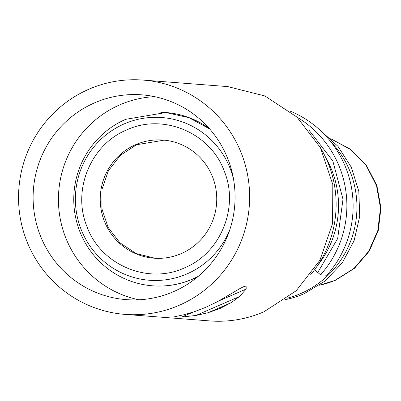 <?xml version="1.0" encoding="UTF-8"?>
<svg xmlns="http://www.w3.org/2000/svg" width="401" height="401" viewBox="0 0 401 401"><rect width="100%" height="100%" fill="white"/><g stroke="black" fill="none" stroke-linecap="round" stroke-linejoin="round"><path stroke-width="0.6" d="M289.863 110.987A102.691 100.972 94.4 0 1 350.349 182.174A102.691 100.972 94.4 0 1 353.065 209.618A102.691 100.972 94.4 0 1 345.492 245.252A102.691 100.972 94.4 0 1 326.82 275.256L320.574 274.775L314.569 269.778M88.902 89.222A117.503 115.533 94.4 0 1 143.117 80.08A117.503 115.533 94.4 0 1 248.129 178.014A117.503 115.533 94.4 0 1 179.272 305.256A117.503 115.533 94.4 0 1 125.062 314.394A117.503 115.533 94.4 0 1 20.05 216.465A117.503 115.533 94.4 0 1 88.902 89.222M94.601 102.836A102.691 100.972 94.4 0 1 141.979 94.852A102.691 100.972 94.4 0 1 233.753 180.435A102.691 100.972 94.4 0 1 173.578 291.637A102.691 100.972 94.4 0 1 126.2 299.627A102.691 100.972 94.4 0 1 34.426 214.039A102.691 100.972 94.4 0 1 94.601 102.836M143.117 80.08L227.798 86.606L264.911 95.964L296.981 117.097L320.474 147.733L332.805 184.535L332.604 223.437L319.938 260.184L296.199 290.755L263.953 311.777A117.503 115.533 94.4 0 1 209.743 320.92L125.062 314.394M205.823 307.301L217.437 301.702L239.948 288.555L243.457 286.75L246.119 286.028L246.194 289.036L239.557 296.499L231.026 302.75L220.179 308.404L208.039 312.74L195.883 315.482L181.813 317.016L174.129 316.885L184.52 314.605L194.45 311.692L205.823 307.301M154.575 96.636A102.691 100.972 -85.6 0 0 119.919 104.786A102.691 100.972 -85.6 0 0 58.917 209.578A102.691 100.972 -85.6 0 0 138.921 299.788M160.786 112.31A86.892 85.438 94.4 0 1 166.084 112.551A86.892 85.438 94.4 0 1 209.302 128.52M197.888 276.665A86.892 85.438 94.4 0 1 192.821 279.066A86.892 85.438 94.4 0 1 152.731 285.823A86.892 85.438 94.4 0 1 152.631 285.818M310.394 275.061A108.616 106.796 -85.6 0 0 320.469 147.723M152.731 285.823L152.53 285.808A86.892 85.438 -85.6 0 1 74.877 213.392A86.892 85.438 -85.6 0 1 125.794 119.297L165.874 112.551L188.911 117.658L209.688 128.967M198.269 276.344L192.62 279.051A86.892 85.438 -85.6 0 1 152.53 285.808M229.648 230.179A81.603 80.235 94.4 0 1 186.996 273.908A81.603 80.235 94.4 0 1 81.764 230.996A81.603 80.235 94.4 0 1 124.24 123.884A81.603 80.235 94.4 0 1 233.567 179.322M126.761 129.909C163.342 112.816 210.68 132.921 224.334 171.357C239.317 207.573 220.435 253.307 184.475 267.883C147.894 284.976 100.556 264.871 86.902 226.435C71.914 190.224 90.801 144.485 126.761 129.909M317.612 265.457A94.791 93.207 -85.6 0 0 325.898 157.939M181.272 253.577A59.243 58.255 -85.6 0 0 215.989 189.422A59.243 58.255 -85.6 0 0 163.042 140.049A59.243 58.255 -85.6 0 0 135.708 144.656A59.243 58.255 -85.6 0 0 100.992 208.811A59.243 58.255 -85.6 0 0 153.939 258.189A59.243 58.255 -85.6 0 0 181.272 253.577M155.072 258.264L136.145 253.542L119.974 242.886L108.13 227.437L101.914 208.881L102.009 189.267L108.4 170.741L120.37 155.327L136.626 144.726L164.189 140.15M330.66 141.558A93.804 92.235 94.4 0 1 300.77 293.532A93.804 92.235 94.4 0 1 287.291 298.179M319.582 129.729L337.993 146.365L351.386 167.377L358.81 191.272L359.727 216.324L354.083 240.75L342.299 262.805L325.201 280.921L304.003 293.783A93.804 92.235 94.4 0 1 285.347 299.612M308.795 129.884L332.84 161.017L343 199.257L337.672 238.535L317.692 272.625M297.146 117.247A102.686 100.967 94.4 0 1 346.815 209.137A102.686 100.967 94.4 0 1 320.569 274.77M181.818 317.016L192.876 312.214M219.086 300.82L246.194 289.036M195.883 315.482L239.557 296.499M208.039 312.74L231.026 302.75M330.835 138.801L350.514 149.468L366.208 165.563L376.509 185.673L380.489 207.999L377.802 230.535L368.709 251.292L354.013 268.409L335 280.359A76.03 74.756 94.4 0 1 319.542 285.151M350.94 184.691L350.349 182.174M346.459 242.856L345.492 245.252M330.735 138.706L350.599 149.337L366.444 165.428L376.865 185.518L380.95 207.828L378.333 230.369L369.251 251.141L354.504 268.299L335.391 280.299L319.477 285.196"/></g></svg>
